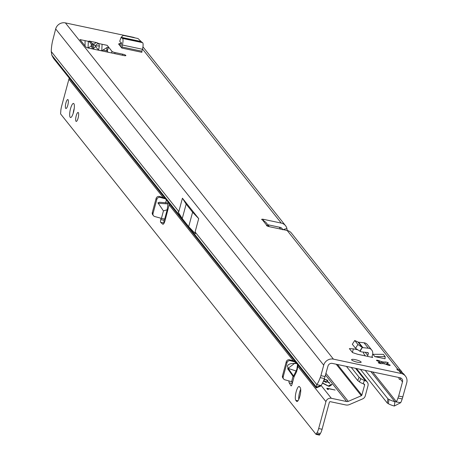 <?xml version="1.0" encoding="UTF-8"?>
<svg xmlns="http://www.w3.org/2000/svg" width="458" height="458" viewBox="0 0 458 458"><rect width="100%" height="100%" fill="white"/><g stroke="black" fill="none" stroke-linecap="round" stroke-linejoin="round"><path stroke-width="0.69" d="M387.004 364.705A4.053 0.813 15.1 0 0 386.964 364.539A4.053 0.813 15.1 0 0 386.918 364.476A4.053 0.813 15.1 0 0 386.523 364.15L386.752 363.297A4.053 0.813 -164.9 0 1 387.147 363.629A4.053 0.813 -164.9 0 1 387.233 363.875L386.999 364.728M351.687 359.948A4.952 0.996 -164.9 0 1 351.589 359.65A4.952 0.996 -164.9 0 1 355.992 359.816A4.952 0.996 -164.9 0 1 361.047 361.929A4.952 0.996 -164.9 0 1 361.15 362.226A4.952 0.996 -164.9 0 1 356.748 362.06A4.952 0.996 -164.9 0 1 351.687 359.948M387.233 363.875A4.053 0.813 -164.9 0 1 387.228 363.892L389.449 364.803A1.798 0.361 -164.9 0 1 390.142 365.209A1.798 0.361 -164.9 0 1 390.182 365.318A1.798 0.361 -164.9 0 1 387.565 364.946L385.212 364.041A4.053 0.813 -164.9 0 1 383.014 363.578L381.44 363.646A1.798 0.361 -164.9 0 1 379.447 363.268A1.798 0.361 -164.9 0 1 378.279 362.599A1.798 0.361 -164.9 0 1 378.52 362.49L379.894 362.341A4.053 0.813 -164.9 0 1 379.413 361.763A4.053 0.813 -164.9 0 1 379.419 361.746L377.197 360.83A1.798 0.361 -164.9 0 1 376.465 360.314A1.798 0.361 -164.9 0 1 379.081 360.692L381.434 361.591A4.053 0.813 -164.9 0 1 383.632 362.055L385.201 361.986A1.798 0.361 -164.9 0 1 386.976 362.295A1.798 0.361 -164.9 0 1 388.327 362.931A1.798 0.361 -164.9 0 1 388.361 363.039A1.798 0.361 -164.9 0 1 388.126 363.148L386.752 363.297M398.889 377.507A5.399 1.397 -78 0 0 399.273 379.235A5.399 1.397 -78 0 0 399.536 379.413A5.399 1.397 -78 0 0 400.229 379.024L402.496 381.869A3.601 3.401 141.4 0 0 400.011 377.741L332.296 363.406A3.601 3.401 -38.6 0 0 327.974 366.085L324.441 378.566A17.999 4.649 -78 0 1 321.058 385.539L316.804 384.634A17.999 4.649 -78 0 0 320.188 377.667L320.898 375.657L325.151 376.556M99.392 46.086A4.683 2.462 -177.6 0 0 95.819 46.092L95.533 46.584L98.539 50.059L99.392 46.086L98.819 43.567L96.844 42.668A4.683 2.914 114.5 0 0 93.592 44.821L95.567 45.72A4.683 2.914 -65.5 0 1 98.819 43.567L102.082 44.26L101.768 50.895M96.844 42.668L89.384 41.088A4.683 4.311 76.2 0 1 92.39 44.563L92.968 43.43L93.592 44.821L93.226 49.086M92.316 48.892L92.241 48.147A4.683 1.466 159.2 0 1 91.669 48.754M102.082 44.26L107.183 45.342L111.958 51.33A2.702 0.544 15.1 0 0 115.061 52.561L122.721 54.181A2.702 0.544 -164.9 0 1 125.824 55.412A2.702 0.544 -164.9 0 1 125.876 55.578A2.702 0.544 -164.9 0 1 123.82 55.561L88.944 48.176A2.702 0.544 -164.9 0 1 85.841 46.945L79.961 39.577L85.068 40.659L79.961 39.577M352.42 352.437L353.387 348.859L349.362 348.607L352.551 352.603L357.721 354.292L372.692 357.463A0.899 0.853 -38.6 0 1 372.068 356.433L372.594 354.481A5.399 5.101 141.4 0 0 371.713 350.038A5.399 5.101 141.4 0 0 368.329 348.212L363.995 342.773A5.399 5.101 -38.6 0 1 367.385 344.599L371.713 350.038M353.387 348.859L357.784 349.792M265.674 222.119L262.577 220.058A2.702 0.544 -164.9 0 1 261.678 219.371A2.702 0.544 -164.9 0 1 263.734 219.382L281.275 223.098A8.101 7.654 141.4 0 1 285.54 225.708A8.101 7.654 141.4 0 1 286.914 228.508L282.632 229.756M320.898 375.657L323.72 365.186A8.101 7.654 -38.6 0 1 333.441 359.146L65.397 22.9L133.112 37.241A8.101 7.654 -38.6 0 1 134.91 37.865M333.441 359.146L401.162 373.488A8.101 7.654 141.4 0 1 405.427 376.098A8.101 7.654 141.4 0 1 406.75 382.768L402.216 398.947A17.999 4.649 102 0 1 400.704 402.679L394.876 401.7L394.332 406.04A17.999 4.231 -172.8 0 1 388.39 403.727L387.325 403.103L387.869 398.763L388.934 399.387A17.999 4.231 -172.8 0 0 394.876 401.7L370.86 371.57M397.281 369.789L397.515 368.913A5.399 1.088 15.1 0 0 396.92 369.222A5.399 1.088 15.1 0 0 398.929 370.688L403.584 373.785L405.427 376.098M402.301 372.503L291.414 233.076A8.101 7.654 -38.6 0 0 287.149 230.466L269.607 226.75A2.702 0.544 -164.9 0 1 266.453 225.359A2.702 0.544 -164.9 0 1 266.688 225.216L266.585 225.599M374.85 356.622L385.052 358.78L385.178 356.65L374.85 356.622L373.012 354.315L383.346 354.343L385.178 356.65M119.664 45.382L120.219 43.315L118.559 43.997L121.794 48.05L122.366 45.016A5.399 1.397 -78 0 0 122.515 38.415L142.593 42.663A5.399 1.397 102 0 1 142.438 49.269L122.366 45.016M120.219 43.315L121.507 43.59M107.229 51.09L106.76 50.895L106.943 47.558L108.552 47.054L107.229 51.09L108.151 52.246M267.764 224.735L280.124 227.351A3.601 3.401 141.4 0 1 282.557 229.492M365.455 355.918L357.561 354.246M85.068 45.983L85.068 40.659L88.331 41.346L88.056 47.838A4.683 1.466 -20.8 0 0 91.302 45.685L91.342 44.821L92.39 44.563L92.241 48.147L91.302 45.685M65.397 22.9A8.101 7.654 141.4 0 0 55.676 28.94L52.389 41.73A17.999 4.649 -78 0 0 51.25 51.519L51.823 55.195A17.999 1.735 -112.4 0 0 53.603 58.487L316.209 387.903A17.999 1.735 -112.4 0 0 316.312 387.897A17.999 1.735 -112.4 0 0 316.495 387.21L320.64 385.504M320.308 386.22L320.451 386.191A17.999 1.735 -112.4 0 0 320.457 386.191A17.999 1.735 -112.4 0 0 320.64 385.567M51.823 55.195L316.495 387.21L316.804 384.634L195.097 231.966L195.429 233.752L188.696 226.676L182.244 218.581L178.145 212.065L178.832 211.562L51.25 51.519M182.433 198.211L186.148 204.108L192.6 212.209L198.698 218.609L182.433 198.211L178.832 211.562M198.698 218.609L195.097 231.966M106.76 50.895L102.93 50.048M106.943 47.558L102.123 50.552M95.533 46.584L93.443 48.405L94.199 49.292M89.384 41.088L88.331 41.346A4.683 4.311 76.2 0 1 91.342 44.821M269.321 226.687L266.688 225.216L262.577 220.058M192.6 212.209L188.696 226.676M186.148 204.108L182.244 218.581M287.223 230.483L286.914 228.508M400.647 377.947L400.229 379.024M401.397 371.037L397.515 368.913L287.149 230.466M365.249 370.379L387.869 398.763M360.429 369.36L387.325 403.103M394.332 406.04L400.704 402.679M402.925 396.937L398.672 396.038L397.962 398.042A17.999 4.649 102 0 1 396.451 401.775L372.675 371.953M402.496 381.869L398.672 396.038M383.632 362.055L383.398 362.908A4.053 0.813 15.1 0 0 381.199 362.444L379.642 363.211M381.434 361.591L381.199 362.444M379.894 362.341L379.665 363.188M363.337 352.093A5.399 5.101 141.4 0 0 364.368 354.544L365.473 355.935M367.66 356.398A5.399 5.101 -38.6 0 1 367.814 355.534L368.341 353.582A0.899 0.853 141.4 0 0 367.631 352.534L362.238 351.979A6.303 5.954 -38.6 0 1 360.08 351.326L362.318 347.467A1.798 1.7 -38.6 0 0 362.936 347.651L368.329 348.212M363.995 342.773L358.603 342.218A1.798 1.7 -38.6 0 1 357.99 342.029L354.738 340.5L352.334 344.273L355.522 348.269L360.08 351.326M354.738 340.5L357.927 344.502L355.522 348.269M357.927 344.502L362.221 347.387L359.811 351.154M357.956 342.034L362.318 347.467M120.706 46.687A5.399 1.397 102 0 1 120.918 45.817L121.473 42.766L120.191 41.896A6.303 1.626 102 0 1 119.761 41.117L121.112 37.321A1.798 0.464 102 0 0 121.238 37.545L122.515 38.415M121.839 46.968L141.917 51.222L141.865 52.304L121.794 48.05M142.593 42.663L141.316 41.798A1.798 0.464 102 0 1 141.19 41.575L138.001 38.518L123.231 35.392L121.112 37.321M141.917 51.222L142.438 49.269M73.188 113.332A7.202 1.861 102 0 1 74.248 108.351M70.177 117.288A7.202 1.861 102 0 1 70.366 109.359A7.202 1.861 102 0 1 73.509 103.434A7.202 1.861 102 0 1 73.853 103.668A7.202 1.861 102 0 1 73.669 111.597A7.202 1.861 102 0 1 70.526 117.523A7.202 1.861 102 0 1 70.177 117.288M65.706 108.374A4.591 1.185 102 0 1 65.82 103.319A4.591 1.185 102 0 1 67.824 99.541A4.591 1.185 102 0 1 68.047 99.689A4.591 1.185 102 0 1 67.927 104.745A4.591 1.185 102 0 1 65.923 108.523A4.591 1.185 102 0 1 65.706 108.374M75.988 121.267A4.591 1.185 102 0 1 76.102 116.212A4.591 1.185 102 0 1 78.106 112.439A4.591 1.185 102 0 1 78.329 112.588A4.591 1.185 102 0 1 78.209 117.643A4.591 1.185 102 0 1 76.205 121.422A4.591 1.185 102 0 1 75.988 121.267M298.124 365.513L296.607 371.707A0.899 0.624 26.8 0 0 296.103 371.003L296.881 369.074L297.511 364.74M168.435 202.831L167.943 203.907L167.187 209.764L163.449 210.892L157.93 202.808L159.561 202.27L168.842 203.02M296.755 363.658C291.534 363.062 288.42 363.829 287.412 365.976L288.168 368.409L296.103 371.003L293.572 376.018A0.899 0.292 144.6 0 0 293.046 376.31L291.597 381.669L292.072 381.875L292.038 384.273A2.25 0.578 -78 0 1 291.116 385.899A2.25 0.578 -78 0 1 290.979 385.785L289.238 382.888A5.399 1.397 102 0 1 288.918 380.924M324.436 380.134L323.886 380.054M327.939 381.067L327.104 380.844L326.365 379.922L324.15 379.356M328.043 389.558L328.386 389.563L327.642 388.613L327.974 388.59L335.124 390.033L327.791 388.355L326.76 388.35L327.522 389.352L328.043 389.558L327.562 388.905M326.273 382.436L323.451 381.119M329.777 383.369L327.688 382.018L325.73 381.674L326.285 382.39M322.604 382.957L328.38 385.997L331.042 384.411L331.901 384.657L329.56 386.271L328.563 386.226L322.478 383.197M299.492 386.712L300.225 387.634A7.202 1.861 102 0 1 300.042 395.569A7.202 1.861 102 0 1 296.899 401.489A7.202 1.861 102 0 1 296.549 401.26L295.816 400.338A7.202 1.861 102 0 1 296 392.403A7.202 1.861 102 0 1 299.143 386.483A7.202 1.861 102 0 1 299.492 386.712M69.227 78.37A4.5 4.254 141.4 0 0 68.9 79.223L61.641 106.124A7.202 1.861 -78 0 0 60.771 111.483L60.588 113.916L316.054 434.379L316.942 432.827A7.202 1.861 -78 0 0 318.671 428.551L325.93 401.655A4.5 4.254 -38.6 0 1 331.334 398.294L346.637 401.534A2.702 2.553 141.4 0 0 348.269 401.368L325.993 373.425M169.363 203.987L165.206 220.052A5.399 1.397 102 0 1 162.899 224.271A5.399 1.397 102 0 1 162.71 224.168L160.684 222.342L164.09 223.057A2.25 0.578 102 0 1 164.176 220.327L164.428 218.987L161.428 218.38L163.449 210.892M164.176 220.327L160.769 219.605A2.25 0.578 -78 0 0 160.684 222.342M161.124 218.294L160.769 219.605L161.153 218.306M161.428 218.38L154.752 216.525A2.702 2.553 -38.6 0 1 153.482 215.695L152.749 214.773A2.702 2.553 -38.6 0 1 152.308 212.552L156.104 198.474A2.702 2.553 -38.6 0 1 159.499 196.499L164.502 197.89M298.748 399.433A7.202 1.861 102 0 1 300.694 389.26M316.054 434.379L319.455 435.1L320.348 433.549A7.202 1.861 -78 0 0 322.077 429.272L329.336 402.37A0.899 0.853 -38.6 0 1 330.413 401.7L345.716 404.941A6.303 5.954 141.4 0 0 349.523 404.546L362.587 398.918A4.5 4.254 141.4 0 0 365.272 395.844L367.986 385.785A4.5 4.254 141.4 0 0 365.461 380.793L364.488 380.438A3.601 0.59 -157.1 0 1 360.812 378.606L359.112 377.295L351.24 367.413M165.235 198.812L160.237 197.421L159.499 196.499M153.482 215.695A2.702 2.553 -38.6 0 1 153.041 213.468L156.842 199.396A2.702 2.553 -38.6 0 1 160.237 197.421M290.406 360.709A2.702 2.553 141.4 0 0 287.006 362.684L283.21 376.757A2.702 2.553 141.4 0 0 283.651 378.984L282.918 378.062A2.702 2.553 141.4 0 1 282.477 375.835L286.273 361.763A2.702 2.553 141.4 0 1 289.668 359.788L290.406 360.709L295.404 362.095M283.651 378.984A2.702 2.553 141.4 0 0 284.922 379.814L291.597 381.669M289.668 359.788L294.671 361.179M336.212 364.23L361.333 395.741L348.269 401.368M324.453 380.088L324.064 379.602M325.615 379.665L324.218 379.178M325.667 379.487L327.218 380.1L327.951 381.022M327.453 381.972L323.525 380.947M327.504 381.789L329.056 382.401L329.789 383.323M361.333 395.741A0.899 0.853 141.4 0 0 361.866 395.122L364.585 385.064A0.899 0.853 141.4 0 0 364.076 384.062L363.108 383.707A3.601 0.59 -157.1 0 1 359.433 381.88L357.732 380.564L346.437 366.4M357.732 380.564L359.112 377.295M328.752 386.26L330.951 384.754L331.609 384.863M329.445 383.346L329.056 382.401M328.346 382.401L328.964 382.745M325.701 381.766L324.957 381.611M325.941 382.413L325.655 381.995M327.607 388.682L326.926 388.607M327.607 381.045L327.218 380.1M326.508 380.1L327.126 380.443M294.059 361.007L294.231 360.629M297.253 366.749A0.899 0.321 -173.9 0 0 297.986 366.595L325.93 401.655M296.607 371.707L294.082 376.716L293.046 376.31L287.635 368.696A0.899 0.292 144.6 0 1 288.168 368.409L293.572 376.018A0.899 0.624 26.8 0 1 294.082 376.716L292.038 384.273M372.039 356.65L372.692 357.463M133.112 37.241L133.347 37.533M142.507 49.023L281.275 223.098M398.929 370.688L401.162 373.488M98.401 50.18L101.808 50.752M87.066 47.626L88.108 47.97M320.188 377.667L324.441 378.566M323.72 365.186L55.676 28.94M263.734 219.382L263.459 220.395M122.721 54.181L122.423 55.269M115.061 52.561L114.769 53.649M111.958 51.33L111.517 52.956M95.567 45.72L95.819 46.092M279.157 227.145L280.714 229.103M388.39 403.727L388.934 399.387M402.216 398.947L397.962 398.042M389.449 364.803L389.289 365.392M385.201 361.986L384.674 363.955M379.081 360.692L378.858 361.517M378.52 362.49L378.428 362.81M367.814 355.534L365.232 352.288M367.499 352.523L368.341 353.582M358.603 342.218L362.936 347.651M141.316 41.798L121.238 37.545M141.03 41.501L121.261 37.31M297.471 369.366L296.881 369.074M68.9 79.223L163.214 197.53M169.042 204.846L293.378 360.818M165.584 202.991L166.34 200.192M287.635 368.696L295.736 362.513M321.11 385.47L331.334 398.294M325.546 375.085L346.637 401.534M361.866 395.122L337.449 364.494M363.669 383.913L364.585 385.064M330.951 384.754L331.042 384.411M325.644 382.041L325.735 381.703M327.55 388.951L327.642 388.613M355.517 368.324L365.461 380.793M359.433 381.88L360.812 378.606M363.108 383.707L364.488 380.438M162.71 224.168L163.117 224.254M289.238 382.888L292.215 383.518M290.979 385.785L291.282 385.854M318.671 428.551L322.077 429.272M316.942 432.827L320.348 433.549M316.266 433.846L319.673 434.568M286.273 361.763L287.006 362.684M282.477 375.835L283.21 376.757M153.041 213.468L152.308 212.552M156.842 199.396L156.104 198.474M158.044 203.283L167.943 203.907M296.549 401.26L297.305 401.42M295.816 400.338L297.969 400.79M316.312 387.897L320.457 386.191M320.222 385.676L320.881 385.544M265.623 222.05L269.281 226.641M142.942 46.831L285.54 225.708M164.645 219.193L167.187 209.764M325.638 382.012L325.73 381.674M327.539 388.928L327.63 388.584M367.253 382.075L356.439 368.518"/></g></svg>

